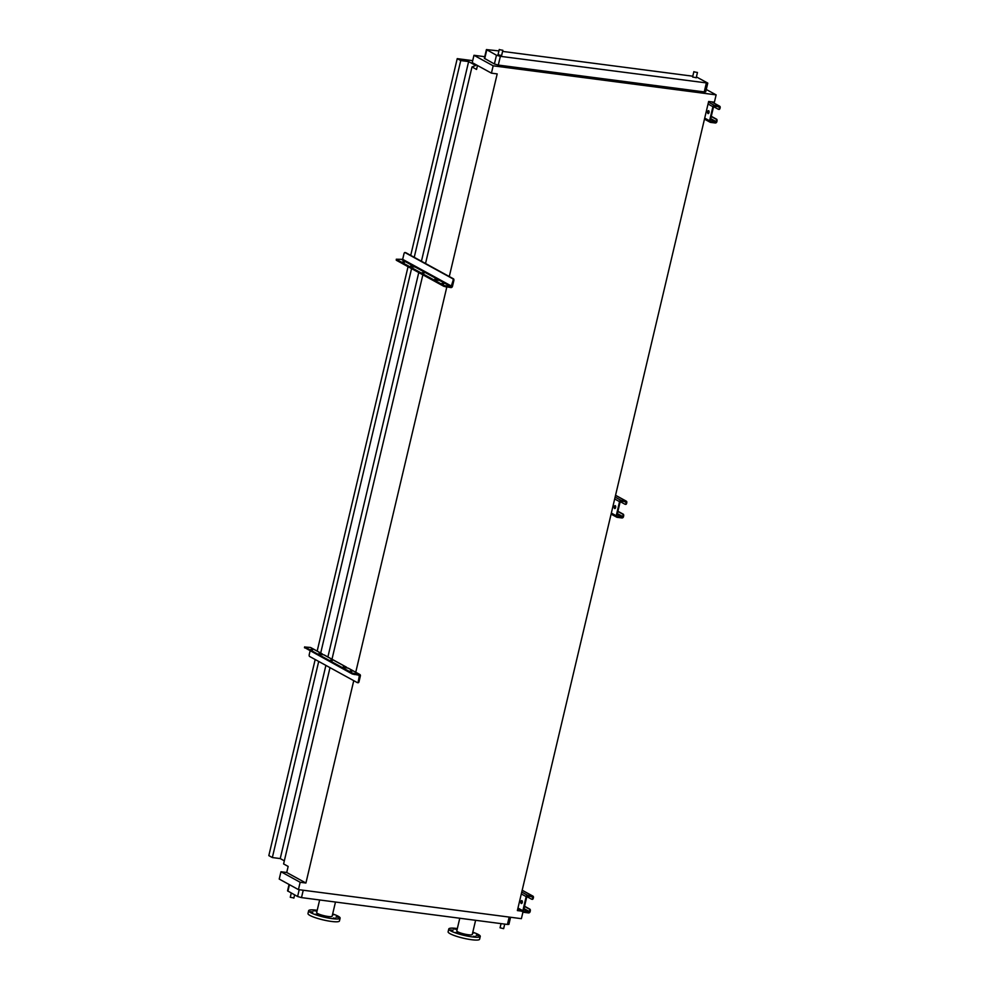 <?xml version="1.0" encoding="UTF-8"?>
<svg xmlns="http://www.w3.org/2000/svg" width="989" height="989" viewBox="0 0 989 989"><rect width="100%" height="100%" fill="white"/><g stroke="black" fill="none" stroke-linecap="round" stroke-linejoin="round"><path stroke-width="1.48" d="M521.252 903.476A1.471 0.754 -82.6 0 0 521.401 903.526A1.471 0.754 -82.6 0 0 522.316 902.302A1.471 0.754 -82.6 0 0 521.92 900.658A1.471 0.754 -82.6 0 0 521.784 900.608A1.471 0.754 -82.6 0 0 520.857 901.82A1.471 0.754 -82.6 0 0 521.252 903.476M531.761 899.261A1.471 0.754 -82.6 0 0 532.651 898.185L532.811 897.48A0.729 0.618 118.7 0 0 532.354 896.689L527.607 896.071A0.729 0.618 118.7 0 0 526.803 896.702L523.478 910.807A0.729 0.618 118.7 0 0 523.935 911.586L528.682 912.204A0.729 0.618 118.7 0 0 529.486 911.586L529.647 910.881A1.471 0.754 -82.6 0 0 529.288 909.089L529.906 909.175A1.471 0.754 97.4 0 1 530.277 910.968L530.104 911.673A1.471 1.236 -61.3 0 1 528.522 912.921L523.762 912.291A1.471 1.236 -61.3 0 1 522.847 910.721L526.185 896.615A1.471 1.236 -61.3 0 1 527.767 895.366L532.527 895.985A1.471 1.236 -61.3 0 1 533.442 897.567L533.269 898.272A1.471 0.754 97.4 0 1 532.391 899.347L531.761 899.261A1.471 0.754 -82.6 0 1 531.612 899.211L526.84 896.59M529.906 909.175L524.553 906.233M529.288 909.089L524.504 906.468M521.735 903.427A1.471 0.754 97.4 0 1 521.463 902.042A1.471 0.754 97.4 0 1 522.081 900.781M332.304 660.578L330.425 660.219L332.304 660.578M351.96 671.346L350.081 670.999L351.96 671.346M312.648 649.798L310.781 649.452L312.648 649.798M348.783 668.502A1.471 1.236 118.7 0 0 348.103 668.131L344.753 667.55L343.27 666.697L346.014 666.994A1.471 1.236 -61.3 0 1 346.966 667.983M310.113 650.873L309.223 654.656A1.471 0.754 -82.6 0 0 309.582 656.449L357.252 682.583A1.471 0.754 -82.6 0 0 357.4 682.633A1.471 0.754 -82.6 0 0 358.278 681.557L359.415 675.264L352.319 674.016L352.517 673.163L359.464 674.362A1.471 1.236 -61.3 0 1 360.379 675.932L359.032 681.656A1.471 0.754 97.4 0 1 358.142 682.731A1.471 0.754 97.4 0 1 358.006 682.682L357.548 682.62M324.528 655.213A1.471 1.236 118.7 0 0 323.848 654.842L320.498 654.261L319.014 653.408L321.759 653.692A1.471 1.236 -61.3 0 1 322.711 654.693M352.517 673.163L304.847 647.029L310.398 647.461A1.471 1.236 -61.3 0 1 311.078 647.832M352.319 674.016L304.699 647.634M614.626 508.507A1.471 0.754 -82.6 0 0 614.762 508.556A1.471 0.754 -82.6 0 0 615.677 507.332A1.471 0.754 -82.6 0 0 615.294 505.688A1.471 0.754 -82.6 0 0 615.146 505.639A1.471 0.754 -82.6 0 0 614.231 506.85A1.471 0.754 -82.6 0 0 614.626 508.507M625.122 504.291A1.471 0.754 -82.6 0 0 626.012 503.216L626.185 502.511A0.729 0.618 118.7 0 0 625.728 501.732L620.968 501.102A0.729 0.618 118.7 0 0 620.177 501.732L616.839 515.838A0.729 0.618 118.7 0 0 617.297 516.629L622.056 517.247A0.729 0.618 118.7 0 0 622.847 516.617L623.008 515.912A1.471 0.754 -82.6 0 0 622.65 514.119L623.28 514.206A1.471 0.754 97.4 0 1 623.639 515.998L623.478 516.703A1.471 1.236 -61.3 0 1 621.883 517.952L617.136 517.334A1.471 1.236 -61.3 0 1 616.221 515.751L619.547 501.646A1.471 1.236 -61.3 0 1 621.129 500.397L625.889 501.015A1.471 1.236 -61.3 0 1 626.803 502.597L626.643 503.302A1.471 0.754 97.4 0 1 625.753 504.378L625.122 504.291A1.471 0.754 -82.6 0 1 624.986 504.242L620.202 501.633M623.28 514.206L617.915 511.264M622.65 514.119L617.865 511.498M615.096 508.457A1.471 0.754 97.4 0 1 614.837 507.085A1.471 0.754 97.4 0 1 615.442 505.812M707.988 113.537A1.471 0.754 -82.6 0 0 708.136 113.587A1.471 0.754 -82.6 0 0 709.051 112.375A1.471 0.754 -82.6 0 0 708.656 110.719A1.471 0.754 -82.6 0 0 708.507 110.669A1.471 0.754 -82.6 0 0 707.592 111.893A1.471 0.754 -82.6 0 0 707.988 113.537M718.496 109.322A1.471 0.754 -82.6 0 0 719.386 108.246L719.547 107.541A0.729 0.618 118.7 0 0 719.09 106.763L714.33 106.144A0.729 0.618 118.7 0 0 713.539 106.763L710.213 120.868A0.729 0.618 118.7 0 0 710.671 121.659L715.418 122.277A0.729 0.618 118.7 0 0 716.209 121.647L716.382 120.942A1.471 0.754 -82.6 0 0 716.011 119.15L716.642 119.236A1.471 0.754 97.4 0 1 717 121.029L716.84 121.734A1.471 1.236 -61.3 0 1 715.257 122.982L710.498 122.364A1.471 1.236 -61.3 0 1 709.583 120.782L712.921 106.676A1.471 1.236 -61.3 0 1 714.503 105.44L719.25 106.058A1.471 1.236 -61.3 0 1 720.177 107.628L720.004 108.333A1.471 0.754 97.4 0 1 719.114 109.408L718.496 109.322A1.471 0.754 -82.6 0 1 718.348 109.285L713.576 106.664M716.642 119.236L711.289 116.306M716.011 119.15L711.227 116.529M708.458 113.5A1.471 0.754 97.4 0 1 708.198 112.116A1.471 0.754 97.4 0 1 708.804 110.842M694.093 71.863L697.455 72.494L694.093 71.863M695.959 77.636L692.609 77.006L693.87 71.641M499.507 49.673L502.857 50.291L499.507 49.673M501.361 55.433L498.011 54.815L499.284 49.45M501.052 923.627L500.063 927.806L503.636 928.659L504.724 924.097M293.634 897.913L290.272 897.283L291.273 893.055M472.618 932.973L473.818 933.035L472.717 932.54M476.204 935.211L478.614 935.668L476.204 935.211M473.508 936.274L475.919 936.731L473.508 936.274M464.879 935.149L467.303 935.606L464.879 935.149M455.397 932.503L457.808 932.948L455.397 932.503M450.601 929.87L453.011 930.315L450.601 929.87M453.296 928.795L455.706 929.252L453.296 928.795M459.774 918.237L456.794 930.859A7.937 1.335 13.3 0 0 457.771 931.811A7.937 1.335 13.3 0 0 466.314 934.432A7.937 1.335 13.3 0 0 472.248 934.518L475.61 920.302M457.338 928.547A16.17 2.72 13.3 0 0 448.783 928.968L448.116 931.786A16.17 2.72 13.3 0 0 450.094 933.715A16.17 2.72 13.3 0 0 467.513 939.068A16.17 2.72 13.3 0 0 479.603 939.229L480.271 936.41A16.17 2.72 13.3 0 0 478.293 934.481A16.17 2.72 13.3 0 0 472.804 932.207M448.783 928.968A16.17 2.72 13.3 0 0 450.761 930.896A16.17 2.72 13.3 0 0 468.18 936.249A16.17 2.72 13.3 0 0 480.271 936.41M315.268 914.232L317.679 914.677L315.268 914.232M310.459 911.598L312.883 912.043L310.459 911.598M313.167 910.535L315.578 910.98L313.167 910.535M332.489 914.701L333.689 914.763L332.588 914.269M336.075 916.939L338.485 917.396L336.075 916.939M333.367 918.002L335.79 918.46L333.367 918.002M324.751 916.89L327.161 917.335L324.751 916.89M317.209 910.276A16.17 2.72 13.3 0 0 316.727 910.214A16.17 2.72 13.3 0 0 308.655 910.696L307.987 913.515A16.17 2.72 13.3 0 0 315.479 917.73A16.17 2.72 13.3 0 0 331.389 921.439A16.17 2.72 13.3 0 0 339.462 920.957L340.129 918.138A16.17 2.72 13.3 0 0 332.663 913.935M308.655 910.696A16.17 2.72 13.3 0 0 316.146 914.912A16.17 2.72 13.3 0 0 332.057 918.62A16.17 2.72 13.3 0 0 340.129 918.138M319.645 899.978L316.665 912.587A7.937 1.335 13.3 0 0 320.337 914.652A7.937 1.335 13.3 0 0 328.163 916.482A7.937 1.335 13.3 0 0 332.119 916.247L335.481 902.042M510.584 917.26L508.902 924.369L507.431 924.455L301.497 897.604L297.602 896.516L287.552 890.854L289.06 884.463M522.983 911.945L521.388 918.67L298.431 889.606L300.162 882.275L305.922 883.016L286.723 872.496L288.158 866.426L283.596 863.929L330.005 667.637M300.162 882.275L280.963 871.742L279.232 879.073L298.431 889.606M477.489 65.509L476.55 69.44L472 66.943L475.709 65.472L468.625 61.59L460.75 60.564L457.227 58.635L472.705 60.65M449.29 276.537L497.195 73.903L491.434 73.149L493.165 65.818L716.123 94.882L714.392 102.213L708.643 101.471L517.371 910.585L521.475 911.116M457.227 58.635L410.719 255.385M408.049 266.696L317.172 651.096M315.182 659.515L268.823 855.621L272.346 857.55L318.705 661.443M460.75 60.564L414.23 257.313M411.56 268.625L320.696 653.024M325.9 665.387L280.233 858.576L272.346 857.55M468.625 61.59L421.425 261.257M418.755 272.568L327.891 656.968M284.338 860.826L280.233 858.576M472 66.943L425.53 263.507M422.859 274.818L331.97 659.292M446.805 287.045L355.731 672.31M353.753 680.667L305.922 883.016M280.963 871.742L286.723 872.496M493.165 65.818L473.966 55.285L472.235 62.628L491.434 73.149M696.404 76.907L707.778 83.088L705.713 91.829L704.242 91.915L498.295 65.076L494.401 63.976L484.35 58.314L486.415 49.574L498.926 50.921M706.27 89.48L716.123 94.882M473.966 55.285L484.734 56.694M707.778 83.088L500.36 56.324L496.466 55.236L486.415 49.574M502.597 51.403L692.794 76.202M402.535 261.937L404.414 262.295L402.535 261.937M422.192 272.717L424.071 273.063L422.192 272.717M441.836 283.484L443.715 283.843L441.836 283.484M415.491 267.203L416.122 266.709L414.032 265.559L410.744 265.868L415.491 267.203L437.645 279.355L434.9 279.071L436.384 279.924L439.734 280.505L440.377 280.011L438.288 278.861L437.645 279.355M443.95 286.377L444.148 285.537L451.095 286.736L453.086 280.517A1.471 0.754 -82.6 0 0 452.715 278.725L453.469 278.824A1.471 0.754 97.4 0 1 453.84 280.616L452.48 286.328A1.471 1.236 -61.3 0 1 450.897 287.576L443.95 286.377L396.28 260.243L396.292 259.229L402.671 259.341L404.019 253.629A1.471 0.754 -82.6 0 1 404.909 252.541L405.651 252.64A1.471 0.754 97.4 0 1 405.799 252.69L405.045 252.591A1.471 0.754 -82.6 0 0 404.909 252.541M437.286 280.184L437.447 280.208A1.471 1.236 118.7 0 0 438.943 279.219M413.031 266.882L413.192 266.906A1.471 1.236 118.7 0 0 414.688 265.93M453.469 278.824L405.799 252.69M452.715 278.725L405.045 252.591M396.292 259.229L396.28 260.243M444.148 285.537L396.478 259.402M532.527 895.985L522.167 890.31M527.767 895.366L521.747 892.066M526.185 896.615L521.302 893.945M522.847 910.721L517.976 908.05M529.486 911.586L523.997 908.582M528.682 912.204L523.774 909.521M532.811 897.48L531.081 896.529M530.277 910.968L529.647 910.881M532.651 898.185L533.269 898.272M359.464 674.362L348.103 668.131M346.014 666.994L323.848 654.842M321.759 653.692L310.398 647.461M359.637 675.846L358.241 675.079M304.847 647.029L304.637 647.882M358.278 681.557L359.032 681.656M354.458 673.707L354.26 674.56M625.889 501.015L615.529 495.341M621.129 500.397L615.109 497.096M619.547 501.646L614.676 498.975M616.221 515.751L611.338 513.081M622.847 516.617L617.371 513.612M622.056 517.247L617.148 514.552M626.185 502.511L624.442 501.559M623.639 515.998L623.008 515.912M626.012 503.216L626.643 503.302M719.25 106.058L711.598 101.855M714.503 105.44L708.483 102.139M712.921 106.676L708.037 104.006M709.583 120.782L704.7 118.111M716.209 121.647L710.732 118.643M715.418 122.277L710.51 119.582M719.547 107.541L717.804 106.589M717 121.029L716.382 120.942M719.386 108.246L720.004 108.333M297.602 896.516L299.21 889.704M301.497 897.604L303.24 890.236M287.91 891.2L289.456 884.685M507.431 924.455L509.174 917.075M706.307 83.175L704.242 91.915M500.36 56.324L498.295 65.076M486.773 49.92L484.709 58.672M496.466 55.236L494.401 63.976M438.288 278.861L416.122 266.709M413.39 266.066L402.029 259.835M414.032 265.559L402.671 259.341M451.738 286.229L440.377 280.011M451.095 286.736L439.734 280.505M453.84 280.616L453.086 280.517M446.088 286.081L445.891 286.921M532.898 896.108L522.18 890.236M523.391 912.179L517.729 909.064M359.835 674.486L348.474 668.255M346.385 667.118L324.231 654.965M322.13 653.816L310.781 647.585M304.661 646.855L304.464 647.708M358.142 682.731L357.4 682.633M626.26 501.139L615.541 495.266M616.765 517.21L611.091 514.107M719.633 106.169L711.796 101.879M710.127 122.24L704.465 119.137M293.857 898.136L294.623 894.884M502.857 50.291L501.584 55.656M697.455 72.494L696.182 77.847"/></g></svg>
